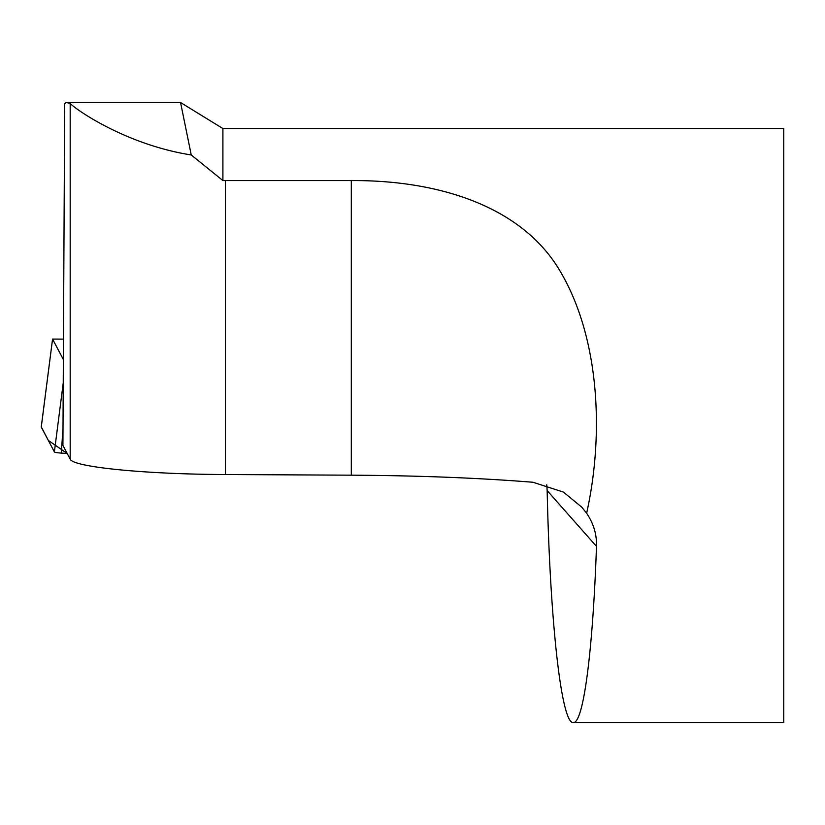 <?xml version="1.0" encoding="UTF-8"?>
<svg xmlns="http://www.w3.org/2000/svg" width="825" height="825" viewBox="0 0 825 825"><rect width="100%" height="100%" fill="white"/><g stroke="black" fill="none" stroke-linecap="round" stroke-linejoin="round"><path stroke-width="1.24" d="M546.758 484.822L547.161 490.597C550.048 622.968 561.505 724.433 573.344 722.545C583.399 723.535 592.845 651.637 596.485 546.367C596.877 534.579 593.598 523.535 586.637 513.253L581.821 507.22L563.434 492.092L533.022 482.264C479.284 477.953 418.708 475.592 351.306 475.179L351.306 180.582L222.905 180.572L222.905 128.545L180.572 102.527M179.283 102.486L180.562 102.547L191.245 154.966C124.503 144.437 73.848 108.054 70.187 103.393L66.165 102.475L64.69 103.672L62.917 445.387L70.187 459.143C72.837 467.084 145.303 474.262 225.442 474.53L351.306 475.179M586.637 513.253C604.467 432.929 599.136 337.219 560.423 271.673C522.06 205.672 437.436 180.036 351.306 180.582M222.905 128.545L783.75 128.545L783.75 722.545L573.344 722.545M222.905 180.572L191.245 154.966M63.463 339.116L52.563 339.075L63.36 359.535M67.196 453.482L61.287 453.09A14.737 1.454 -179.7 0 1 54.388 451.904L41.271 427.072A14.737 1.454 -179.7 0 1 41.25 426.979A14.737 1.454 -179.7 0 1 41.291 426.886L48.324 440.426L67.196 453.482M547.161 490.597L596.485 546.367M225.442 474.53L225.442 180.582M70.187 459.143L70.187 103.393M62.999 428.567L61.287 453.09M52.563 339.106L41.271 427.072M54.388 451.904L63.236 382.944M581.893 507.313L581.058 506.364M179.994 102.486L68.434 102.486M52.563 339.075L41.25 426.979"/></g></svg>
